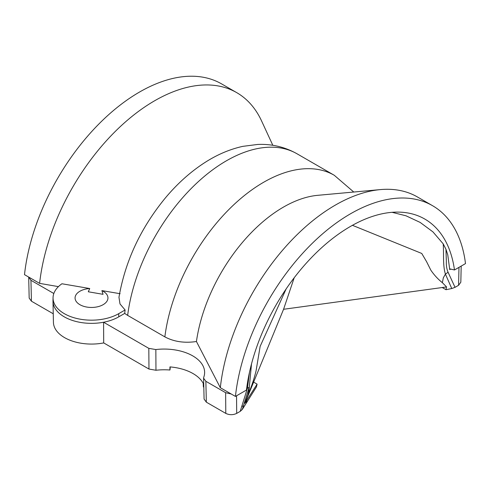 <?xml version="1.0" encoding="UTF-8"?>
<svg xmlns="http://www.w3.org/2000/svg" width="490" height="490" viewBox="0 0 490 490"><rect width="100%" height="100%" fill="white"/><g stroke="black" fill="none" stroke-linecap="round" stroke-linejoin="round"><path stroke-width="0.73" d="M432.535 205.69L417.431 196.968A164.144 94.766 120 0 0 380.375 189.599L317.679 195.326A124.932 72.128 120 0 0 283.416 207.123A124.932 72.128 120 0 0 196.435 341.518L220.322 387.706L235.427 396.428L246.458 390.058A148.703 85.854 120 0 1 399.399 212.127A148.703 85.854 120 0 1 454.475 269.966L465.5 263.596A164.144 94.766 120 0 0 432.535 205.69A164.144 94.766 120 0 0 350.466 213.818A164.144 94.766 120 0 0 235.427 396.428M272.82 145.297L261.623 121.036A164.144 94.766 120 0 0 236.713 92.635L221.609 83.913A164.144 94.766 120 0 0 139.534 92.04A164.144 94.766 120 0 0 24.5 274.651L28.696 277.071L29.173 298.104L31.427 301.191L53.245 313.784M236.713 92.635A164.144 94.766 120 0 0 154.644 100.762A164.144 94.766 120 0 0 39.61 283.373L28.696 277.071L30.95 280.305L53.827 293.51M380.375 189.599A164.144 94.766 120 0 0 335.356 205.096A164.144 94.766 120 0 0 220.322 387.706M155.961 370.262L148.966 369.05L103.702 342.914L103.58 322.236L148.819 348.353L155.851 349.56L155.961 370.262A40.909 23.618 180 0 1 169.92 370.011L169.944 366.906A40.842 23.581 180 0 1 193.048 373.576A40.842 23.581 180 0 1 203.252 383.413L203.319 386.549A40.909 23.618 180 0 1 203.822 387.59M155.851 349.56A40.462 23.361 180 0 1 192.778 355.905A40.462 23.361 180 0 1 204.624 372.137A40.462 23.361 180 0 1 203.76 377.227L203.601 378.2L205.855 381.287L225.633 392.704L231.231 394.003M89.725 288.53L88.298 291.783L103.041 294.319L101.896 290.607A16.44 9.494 0 0 1 103.133 291.25A16.44 9.494 0 0 1 107.947 297.902A16.44 9.494 0 0 1 97.847 306.722A16.44 9.494 0 0 1 79.882 304.676A16.44 9.494 0 0 1 75.068 297.902A16.44 9.494 0 0 1 89.725 288.53L61.93 283.765A38.465 22.209 0 0 0 53.049 297.687A38.465 22.209 0 0 0 76.569 318.427A38.465 22.209 0 0 0 118.709 313.667L125.109 309.968L120.001 303.947L118.966 297.271C125.213 261.188 140.63 228.15 165.21 198.138C177.441 183.487 190.867 171.488 205.488 162.147C217.536 154.466 229.982 149.199 242.826 146.357L257.654 144.452C271.772 143.84 284.911 146.957 297.062 153.805A141.34 81.603 120 0 0 226.392 160.806A141.34 81.603 120 0 0 127.651 315.389L124.687 313.416L125.109 309.968M58.433 286.625L39.61 283.373M196.435 341.518C184.461 343.282 173.932 341.738 164.861 336.875L127.651 315.389M103.702 342.914A38.085 21.989 180 0 1 53.428 322.353L52.981 301.387A38.532 22.246 180 0 0 103.58 322.236A38.532 22.246 0 0 0 118.758 316.84L124.687 313.416M449.642 268.839L454.475 269.966M445.955 249.269L446.341 261.231C446.194 265.598 446.77 269.267 448.074 272.244L455.038 287.336L451.762 288.536L445.422 274.118C442.703 265.605 443.946 254.034 443.199 243.849L445.955 249.269L447.768 254.849L449.722 269.616L450.659 269.077M448.074 272.244L445.422 274.118L443.34 277.775L442.36 282.675L446.243 286.595L445.894 287.03L283.569 309.282L253.618 382.12L257.109 384.136L256.442 386.922L242.293 409.469L240.216 411.361L247.481 388.055L249.453 372.449M445.894 287.03L446.531 286.895L445.998 289.706L451.762 288.536M236.554 395.779L236.688 413.401C233.056 415.097 229.424 415.097 225.792 413.401L206.345 402.174L204.085 399.087L203.601 378.2M251.505 363.941L249.049 389.948L247.965 394.909C251.425 386.843 254.12 378.831 256.062 370.887L260.141 346.387L286.136 288.941M352.433 225.314L421.749 253.453L426.545 261.605L430.839 270.168C434.146 275.019 437.987 279.19 442.36 282.675M443.199 243.849L432.94 231.88L420.169 222.429L405.996 215.796L392.055 212.317M246.17 403.111L246.789 400.287L244.908 403.307L247.965 394.909M247.481 388.055L249.11 387.455L242.293 409.469M236.688 413.401L240.216 411.361M246.789 400.287L257.109 384.136M461.194 266.082L460.827 282.209L458.573 285.303L458.977 267.362M455.038 287.336L458.573 285.303M442.231 287.532L445.998 289.706M52.981 301.387A38.532 22.246 180 0 1 52.981 300.836L53.049 297.687M120.136 293.712L101.896 290.607M170.165 366.93L170.153 368.302A20.519 11.846 180 0 1 169.92 370.011M294.208 277.744L283.569 309.282M253.618 382.12L244.908 403.307M164.861 336.875A141.34 81.603 -60 0 1 263.608 182.286A141.34 81.603 -60 0 1 334.278 175.285L353.762 192.031M148.966 369.05L148.819 348.353M205.855 381.287L206.345 402.174M225.792 413.401L225.633 392.704M30.95 280.305L31.427 301.191M118.709 313.667L118.758 316.84M241.711 406.32A7.705 2.468 16.8 0 0 243.395 405.726M297.062 153.805L334.278 175.285"/></g></svg>
